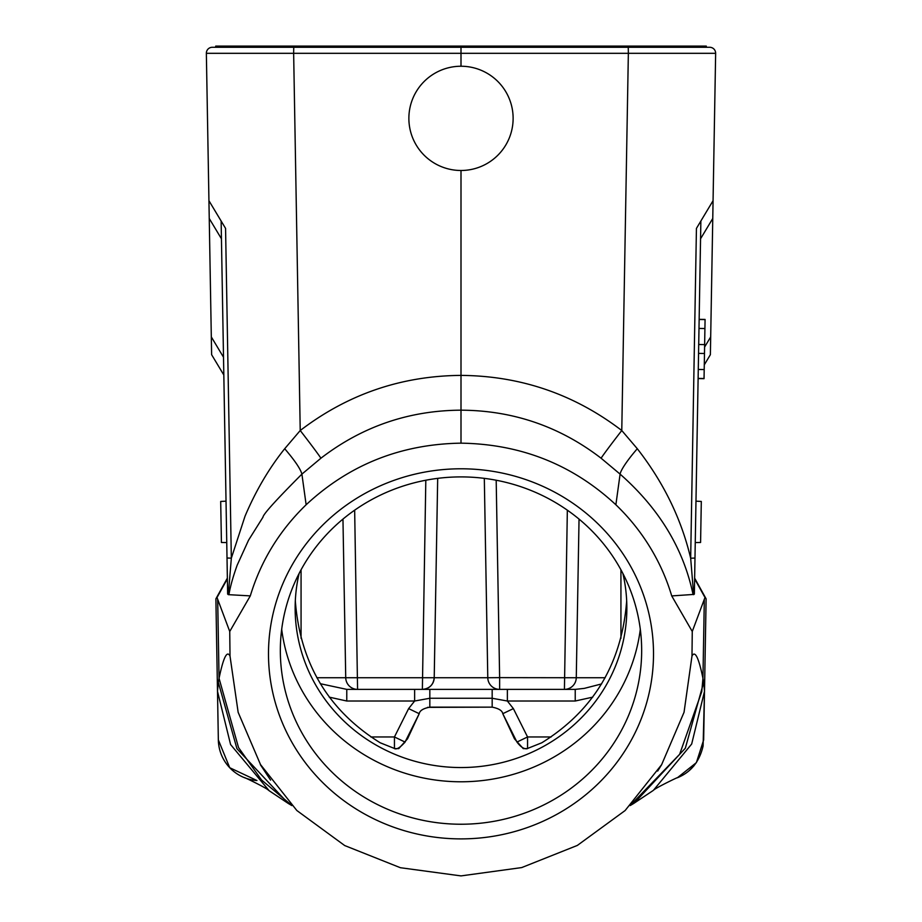<?xml version="1.0" encoding="UTF-8"?>
<svg xmlns="http://www.w3.org/2000/svg" width="922" height="922" viewBox="0 0 922 922"><rect width="100%" height="100%" fill="white"/><g stroke="black" fill="none" stroke-linecap="round" stroke-linejoin="round"><path stroke-width="1.38" d="M523.235 748.606L514.464 738.81A11.848 11.283 -26.6 0 1 516.954 742.06L527.557 736.966L527.557 748.595L523.235 748.606L527.2 748.606L541.79 742.786C593.653 710.539 621.947 663.206 626.683 600.775M461 838.893A192.514 185.057 0 0 1 294.279 561.314A192.514 185.057 0 0 1 627.721 561.314A192.514 185.057 0 0 1 461 838.893M228.944 594.471C230.385 586.173 233.139 576.377 237.219 565.071L248.537 540.211L262.966 517.196C263.162 514.292 276.139 499.943 301.897 474.127L320.914 458.211A35.543 0.876 52.2 0 0 300.226 430.516L284.702 448.726C268.947 468.422 255.717 490.942 244.998 516.274L231.341 558.167L228.345 594.655L250.3 595.889C260.857 560.968 279.47 530.588 306.139 504.76C349.323 464.619 400.943 444.093 461 443.159C521.068 444.093 572.689 464.619 615.873 504.772A219.159 210.677 -0 0 1 671.723 595.923L692.261 631.478L691.984 656.038L684.043 712.268L661.639 764.661L625.116 810.542L577.345 845.428L521.702 867.579L461 875.9L400.402 867.717L344.701 845.555L296.849 810.519L260.5 764.557L238.153 712.326L230.016 656.095L229.739 631.478L250.288 595.9M700.87 221.015L694.981 558.075L690.67 558.225L696.433 228.402L713.063 200.708L712.764 218.479L700.559 238.786L699.153 319.335L705.076 319.438L704.201 369.561L704.039 378.665L698.115 378.562L696.179 489.294M695.05 554.445L694.635 578.129L706.114 598.851L704.984 597.514L692.261 631.478M694.981 558.075L694.358 594.079L694.635 578.129L705.226 597.237L694.635 578.129M226.028 501.165L220.692 501.441L221.418 542.482L226.743 542.574M695.257 542.574L700.582 542.482L701.308 501.441L695.972 501.165M514.464 738.81L502.778 713.697C502.26 710.62 498.733 708.442 492.175 707.151L429.825 707.151C423.267 708.43 419.729 710.62 419.222 713.697L408.63 708.603L394.443 736.966L405.046 742.06A11.848 11.283 26.6 0 1 407.536 738.81L398.765 748.606L394.443 748.606L394.443 736.966L370.863 736.966M592.754 697.136L575.224 701.02L507.365 701.02L492.175 698.265L492.175 707.151L427.531 707.37M419.141 713.859L405.046 742.06L419.222 713.697L407.536 738.81M405.046 742.06L404.77 742.579A11.848 11.848 0 0 0 405.046 742.06C400.298 747.5 396.771 749.678 394.443 748.606M527.557 748.606C524.445 749.448 520.918 747.269 516.954 742.06L502.859 713.859M551.137 736.966L527.557 736.966L513.37 708.603L502.778 713.697M513.37 708.603L507.365 701.02L507.365 689.379L414.635 689.379L414.635 701.02L408.63 708.603M492.175 689.379L492.175 698.265L429.825 698.265L414.635 701.02L346.776 701.02L329.246 697.136M461 824.233A180.666 173.659 180 0 0 641.666 650.575A180.666 173.659 180 0 0 461 476.905A180.666 173.659 180 0 0 280.334 650.575A180.666 173.659 180 0 0 461 824.233M640.306 629.346A180.666 173.659 0 0 1 461 781.787A180.666 173.659 0 0 1 281.694 629.346M299.108 573.496A165.856 159.425 180 0 0 295.144 608.117A165.856 159.425 180 0 0 429.825 764.707A165.856 159.425 180 0 0 626.856 608.117A165.856 159.425 180 0 0 622.892 573.496M398.765 748.606L394.8 748.606L380.21 742.786C328.347 710.539 300.053 663.206 295.317 600.775M484.315 478.357L487.784 677.739L499.632 677.635L496.186 480.235M342.961 519.098L345.727 677.739A11.848 11.848 0 0 0 357.575 689.379L354.659 510.189M320.268 683.698L346.776 689.379L346.776 701.02M316.834 677.739L434.216 677.739L437.685 478.357L434.216 677.739L437.685 478.357L434.216 677.739L487.784 677.739A11.848 11.848 0 0 0 499.632 689.379L499.632 677.635L576.273 677.739L579.039 519.098M434.216 677.578L434.216 677.739A11.848 11.848 -90 0 1 422.368 689.379A11.848 11.848 -90 0 0 434.216 677.739C433.409 684.827 429.468 688.699 422.368 689.379L425.814 480.235M601.593 683.928L584.306 688.377L575.224 689.379L507.365 689.379M567.341 510.189L564.425 689.379A11.848 11.848 0 0 0 576.273 677.739L605.166 677.739M346.776 689.379L414.635 689.379M461 66.234L461 46.1L293.68 46.1L293.68 47.287L628.32 47.287L628.32 46.1L706.287 46.1L706.287 47.287M215.713 47.287L215.713 46.1L293.68 46.1M628.32 46.1L461 46.1M229.739 631.478L217.016 597.514L215.886 598.851L218.341 739.893L229.728 767.715L256.938 780.531L229.728 767.715L218.341 739.882A41.467 41.467 0 0 0 256.293 780.485A41.467 41.467 0 0 1 218.341 739.893L217.511 691.811M630.763 804.941L679.629 754.311L701.769 691.627L702.944 678.327L703.705 682.234L685.323 748.238L634.301 803.05M703.705 682.234L704.5 691.339L691.673 744.031L653.514 790.212M704.5 691.754L706.114 598.851M653.479 790.269C654.862 788.252 679.963 776.105 677.405 777.742L696.387 762.632L703.659 739.893L704.5 691.339M688.895 770.896L693.932 765.859M712.764 218.479L710.378 354.693L704.281 364.847M713.063 200.708L715.645 53.315A5.924 5.924 0 0 0 709.721 47.287L212.279 47.287A5.924 5.924 0 0 0 206.355 53.315L293.645 53.315L293.749 47.287M691.984 656.038C695.038 650.171 698.692 657.605 702.944 678.327L704.316 599.577M206.355 53.315L208.937 200.708L225.567 228.402L231.33 558.167L227.019 558.006L221.13 221.015M306.139 504.76L301.897 474.127C300.607 469.079 294.879 460.608 284.702 448.726M320.914 458.211C362.242 426.483 408.942 410.463 461 410.175L461 170.489A52.128 52.128 0 0 1 415.857 92.304A52.128 52.128 0 0 1 506.143 92.304A52.128 52.128 0 0 1 461 170.489M694.358 594.079L693.655 594.655L690.67 558.225C681.381 518.948 663.598 482.448 637.298 448.726L621.774 430.516L628.355 53.315L715.645 53.315A5.924 5.924 0 0 0 709.721 47.287M461 443.159L461 410.175C513.058 410.451 559.758 426.471 601.086 458.211L620.103 474.127C659.172 508.552 683.49 548.671 693.044 594.471L693.655 594.655M693.044 594.471L671.723 595.923M601.086 458.211A35.543 0.876 127.8 0 1 621.774 430.516C574.302 394.247 520.711 375.876 461 375.392C401.289 375.865 347.698 394.236 300.226 430.516L293.645 53.315L628.355 53.315L628.251 47.287M230.016 656.072C227.031 650.091 223.378 657.513 219.056 678.327L217.684 599.577M291.214 804.906L261.537 779.966L238.521 747.546L219.056 678.327L218.295 682.234L236.942 748.71L288.206 803.362M226.95 554.445L227.365 578.129L215.886 598.851L217.5 691.339L218.295 682.234M217.5 691.339L230.592 744.55L269.074 790.638M225.821 489.294L223.516 357.24L211.311 336.922L208.937 200.708M211.622 354.693L223.827 375L211.622 354.693L211.311 336.922M228.345 594.655L227.642 594.068L227.019 558.006M227.642 594.068L227.365 578.129L216.774 597.237L227.365 578.129M704.627 344.609L698.715 344.505M704.477 353.495L698.553 353.391M704.201 369.561L698.277 369.457M704.039 378.516L698.115 378.412M705.065 319.588L699.141 319.485M704.915 328.532L698.991 328.428M576.273 677.578L576.273 677.739A11.848 11.848 0 0 1 564.425 689.379M429.825 689.379L429.825 707.151M301.068 638.335L301.068 569.796M620.932 569.796L620.932 638.335M575.224 701.02L575.224 689.379M710.689 336.922L704.592 347.075M694.623 578.82L704.984 597.514M615.873 504.772L620.103 474.127A35.543 5.682 -47.9 0 1 637.298 448.726M209.236 218.479L221.441 238.786M217.016 597.514L227.377 578.82M633.794 803.419L630.141 805.586M652.972 790.638L633.679 803.477M677.324 777.776L677.336 777.776C690.878 772.302 699.464 761.71 703.094 746.013L704.5 691.442M661.65 764.672L657.674 771.057M260.338 764.649L270.595 780.104M291.882 805.586L288.206 803.419M288.309 803.477L269.074 790.673M268.521 790.269C267.138 788.252 242.037 776.105 244.595 777.742L244.676 777.776"/></g></svg>
